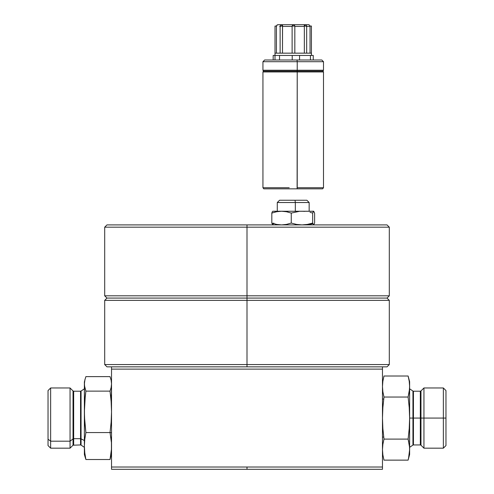<?xml version="1.0" encoding="UTF-8"?>
<svg xmlns="http://www.w3.org/2000/svg" width="494" height="494" viewBox="0 0 494 494"><rect width="100%" height="100%" fill="white"/><g stroke="black" fill="none" stroke-linecap="round" stroke-linejoin="round"><path stroke-width="0.74" d="M387.024 224.906L389.303 227.178L389.303 295.807L387.024 298.08L389.303 300.358L389.303 364.566L104.697 364.566L247 364.566L247 300.358L104.697 300.358L247 300.358L247 298.08L106.976 298.08L247 298.08L247 295.807L104.697 295.807L247 295.807L247 227.178L104.697 227.178L247 227.178L247 224.906L106.976 224.906L387.024 224.906L247 224.906L247 227.178L389.303 227.178L247 227.178L247 295.807L389.303 295.807L247 295.807L247 298.08L387.024 298.08L247 298.08L247 300.358L389.303 300.358L247 300.358L247 366.844L382.473 366.844L382.473 369.117L111.527 369.117L111.527 366.844L247 366.844L106.976 366.844L111.527 366.844L111.527 469.3L247 469.3L247 467.021L111.527 467.021L111.527 469.3L382.473 469.3L382.473 467.021L247 467.021L247 469.3L382.473 469.3L382.473 369.117L111.527 369.117L111.527 467.021L382.473 467.021L382.473 366.844L387.024 366.844L389.303 364.566L247 364.566L247 366.844L387.024 366.844M297.11 188.844L264.062 188.844L297.11 188.844L297.227 61.701L323.502 61.701L297.227 61.701L297.227 70.234L323.502 70.234L297.227 70.234L297.166 71.105L323.045 71.105L297.166 71.105L297.227 71.97L323.502 71.97L297.227 71.97L297.227 187.739L323.502 187.739L297.227 187.739L297.11 188.844L322.638 188.844L323.502 187.739L323.502 71.97L323.045 71.105L323.502 70.234L323.502 61.701L321.798 59.99L296.999 59.99L297.227 61.701L262.938 61.701L297.227 61.701L296.999 59.99L264.648 59.99L262.938 61.701L262.938 70.234L297.227 70.234L262.938 70.234L263.395 71.105L297.166 71.105L263.395 71.105L262.938 71.97L297.227 71.97L262.938 71.97L262.938 187.739L289.212 187.739M274.991 55.439L313.264 55.439L310.442 55.439L310.442 59.99L310.442 55.439L292.213 55.439L292.213 59.99L292.213 55.439L274.991 55.439L274.991 59.99L275.01 53.161L275.01 55.439L273.176 55.439L274.991 55.439L275.004 53.161L311.331 53.161M279.518 59.99L279.518 55.439L279.518 59.99M273.176 59.99L273.176 55.439L273.176 59.99M313.264 59.99L313.264 55.439L313.264 59.99M299.562 59.99L299.562 55.439L299.562 59.99M264.704 59.99L321.736 59.99M295.332 202.521L295.332 211.241L295.332 202.521L309.158 202.521L295.332 202.521L295.029 200.243L295.332 202.521L277.282 202.521L295.332 202.521M295.332 224.171L295.332 224.906L295.332 224.171M309.158 211.241L309.158 202.521L306.879 200.243L279.561 200.243L277.282 202.521L277.282 211.241M313.783 211.284L281.543 211.241L286.452 211.735L291.262 213.075L299.241 211.37L291.262 213.075L291.262 223.072L296.561 224.412L301.982 224.906L307.379 224.406L312.665 223.072L312.665 213.075L313.641 211.241L314.622 213.075L314.622 223.072L313.641 224.906L312.665 223.072L312.665 213.075L313.641 211.241L314.622 213.075L314.622 223.072M312.844 223.652L309.158 224.529M310.028 212.315L312.665 213.075L310.028 212.315M304.681 211.37L301.964 211.241L304.681 211.37M291.262 223.072L291.262 213.075L286.452 211.735L281.543 211.241L276.621 211.735L271.817 213.075L271.817 223.072L276.634 224.412L281.561 224.906L286.458 224.406L291.262 223.072M273.781 223.072L272.799 224.906L271.817 223.072L271.817 213.075L272.305 211.735L271.817 213.075L276.621 211.735L281.543 211.241L273.194 211.241M313.641 211.241L272.657 211.284M276.381 26.052L275.701 26.052L276.381 26.052M276.881 25.219L276.436 26.052L277.165 24.959L276.436 26.41L276.436 53.161L276.436 26.41L277.165 24.959A1.71 1.71 -90 0 1 278.073 24.7L308.373 24.7A1.71 1.71 -90 0 1 309.281 24.959L310.01 26.052L311.436 26.052L311.436 53.161L275.01 53.161L275.01 26.052L275.01 53.161L275.01 26.052L275.701 26.052M282.451 26.052L280.123 26.052L280.123 53.161L280.123 26.052L282.451 26.052L281.481 24.7L282.451 26.052M294.659 26.052L292.121 26.052L294.832 26.052L294.405 25.219L293.461 24.959L292.528 25.219L292.121 26.41L282.488 26.41L282.488 53.161L282.556 25.577L282.037 24.959M304.749 24.959L304.304 25.219L304.316 26.052L305.323 24.7L304.378 26.052L306.626 26.052M294.832 26.052L294.832 53.161L294.825 26.052L294.405 25.219L293.461 24.959L292.528 25.219L292.121 26.052L292.121 53.161L292.121 26.41L282.488 26.41L282.309 25.009M304.341 26.41L294.825 26.41L304.341 26.41L304.341 53.161L304.341 26.41M304.989 26.052L304.316 26.052L304.304 25.219M310.047 26.41L306.224 26.41L310.047 26.41L310.047 53.161L310.047 26.41M310.775 26.052L310.01 26.052L309.281 24.959A1.71 1.71 90 0 0 308.373 24.7L278.073 24.7A1.71 1.71 90 0 0 277.165 24.959L277.165 24.959M280.549 26.41L279.66 26.41M409.625 447.329L412.941 445.094L412.941 418.072L413.447 418.072L412.941 418.072L412.941 391.05L412.941 445.094L412.941 418.072L409.625 418.072L409.625 386.524L409.223 391.779L408.112 397.04L409.223 407.544L409.625 418.072L409.223 428.582L408.112 439.104L409.52 446.99L409.625 454.499L409.625 418.072L412.941 418.072L412.941 391.05L413.447 391.205L413.447 444.94L413.447 418.072L420.332 418.072L420.332 391.205L413.447 391.205M445.965 390.575L443.359 387.969L423.945 387.969L420.981 390.939L420.981 418.072L420.332 418.072L420.981 418.072L420.981 445.205L420.981 418.072L423.945 418.072L423.945 387.969L423.945 418.072L443.359 418.072L443.359 387.969L443.359 418.072L445.965 418.072L445.965 390.575L445.965 445.569L445.965 418.072L443.359 418.072L443.359 448.175L443.359 418.072L423.945 418.072L423.945 448.175L423.945 418.072L420.981 418.072L420.981 445.205L420.332 444.94L420.332 391.205L420.332 418.072L413.447 418.072L413.447 444.94L420.332 444.94M408.254 376.539L409.223 381.263L409.625 386.524L409.625 449.62L408.513 458.549M383.98 460.136L408.112 460.136L383.98 460.136L382.869 454.875L382.473 449.62L382.869 444.359L383.98 439.104L382.869 428.564L382.473 418.035L382.875 407.525L383.98 397.04L382.869 391.779L382.473 386.524L382.869 381.263L383.98 376.008L408.112 376.008L409.223 381.263L409.625 386.524L409.625 381.64L409.52 389.149L408.112 397.04L409.223 407.544L409.625 418.072L409.223 428.582L408.112 439.104L408.748 441.735M420.981 418.072L420.981 390.939L420.981 418.072M413.447 418.072L413.447 391.205L413.447 418.072M409.625 449.62L409.52 452.251M383.98 439.104L408.112 439.104L383.98 439.104M409.223 444.359L409.52 446.99M409.223 454.875L408.112 460.136L409.625 454.499M383.98 397.04L408.112 397.04L383.98 397.04L383.721 399.059L382.473 399.059M409.625 381.64L408.112 376.008L383.98 376.008M408.112 439.104L408.377 437.085M84.375 388.809L81.059 391.05L81.059 438.826L84.375 440.543L81.059 438.826L81.059 445.094L80.553 444.94L80.553 438.703A0.908 0.698 180 0 1 81.059 438.826A0.908 0.698 0 0 0 80.553 438.703L80.553 391.205L73.668 391.205L73.668 438.703L80.553 438.703L73.668 438.703L73.668 444.94L73.668 438.703A0.908 0.698 0 0 0 73.019 438.913A0.908 0.698 180 0 1 73.668 438.703L73.668 397.435M73.019 390.939L70.055 387.969L50.641 387.969L48.035 390.575L48.035 439.191L50.641 441.191L50.641 387.969L50.641 441.191L70.055 441.191L70.055 387.969L70.055 448.175L73.019 445.205L73.019 390.939L73.668 391.205M48.035 445.458L48.035 439.191L48.035 445.569L50.641 448.175L50.641 441.191L50.641 448.175L70.055 448.175L70.055 441.191L73.019 438.913L70.055 441.191L50.641 441.191L48.035 439.191L48.035 390.686M111.527 432.67L110.038 432.67L111.527 432.67M84.375 452.263L84.375 447.329L81.059 445.094L81.059 397.318M85.017 379.262L84.375 383.875L84.777 380.25L85.888 376.619L110.02 376.619L85.888 376.619L84.777 380.25M85.252 396.312L85.888 391.131L84.777 387.506L84.375 383.875L84.375 411.854L85.252 396.312M84.375 454.468L84.375 411.854L84.375 446.051L84.777 439.308L85.888 432.577L84.48 417.035L84.375 381.671M80.553 397.435L80.553 444.94L73.019 445.205L73.019 397.232M84.777 455.894L85.888 459.519L84.777 452.782L84.375 446.051L84.375 454.499L85.888 459.519L84.777 452.782L84.375 446.051L84.777 439.308L85.888 432.577L84.777 422.216L84.375 411.854L84.777 401.492L85.888 391.131L84.48 385.691L84.48 382.066M110.02 376.619L111.131 380.25L111.527 383.875L111.131 387.506L110.02 391.131L111.131 401.492L111.527 411.854L111.131 422.216L110.02 432.577L111.428 442.661L111.428 449.398L110.02 459.519L85.888 459.519L110.02 459.519L111.428 454.079L111.385 450.09M110.891 437.474L110.928 437.085M110.891 398.664L111.428 393.44L111.385 386.055M110.02 391.131L85.888 391.131L110.02 391.131M110.02 432.577L85.888 432.577L110.02 432.577M106.976 366.844L104.697 364.566L104.697 300.358L106.976 298.08L104.697 295.807L104.697 227.178L106.976 224.906M262.938 187.739L263.802 188.844M309.158 224.906L309.158 224.041M277.282 224.906L277.282 224.529M277.14 24.972L278.066 24.7M305.323 24.7L306.008 24.885L306.675 26.059L306.675 53.161M281.481 24.7L280.79 24.891L280.123 26.077M311.436 55.439L311.436 53.161M280.123 53.161L280.123 26.052M309.3 24.972L308.373 24.7M409.625 388.809L412.941 391.05M412.941 445.094L413.447 444.94M382.473 437.085L383.721 437.085M420.981 445.205L423.945 448.175L443.359 448.175L445.965 445.569M420.981 390.939L420.332 391.205M111.527 437.085L110.829 437.085M111.527 399.059L110.928 399.059M81.059 391.05L80.553 391.205"/></g></svg>
